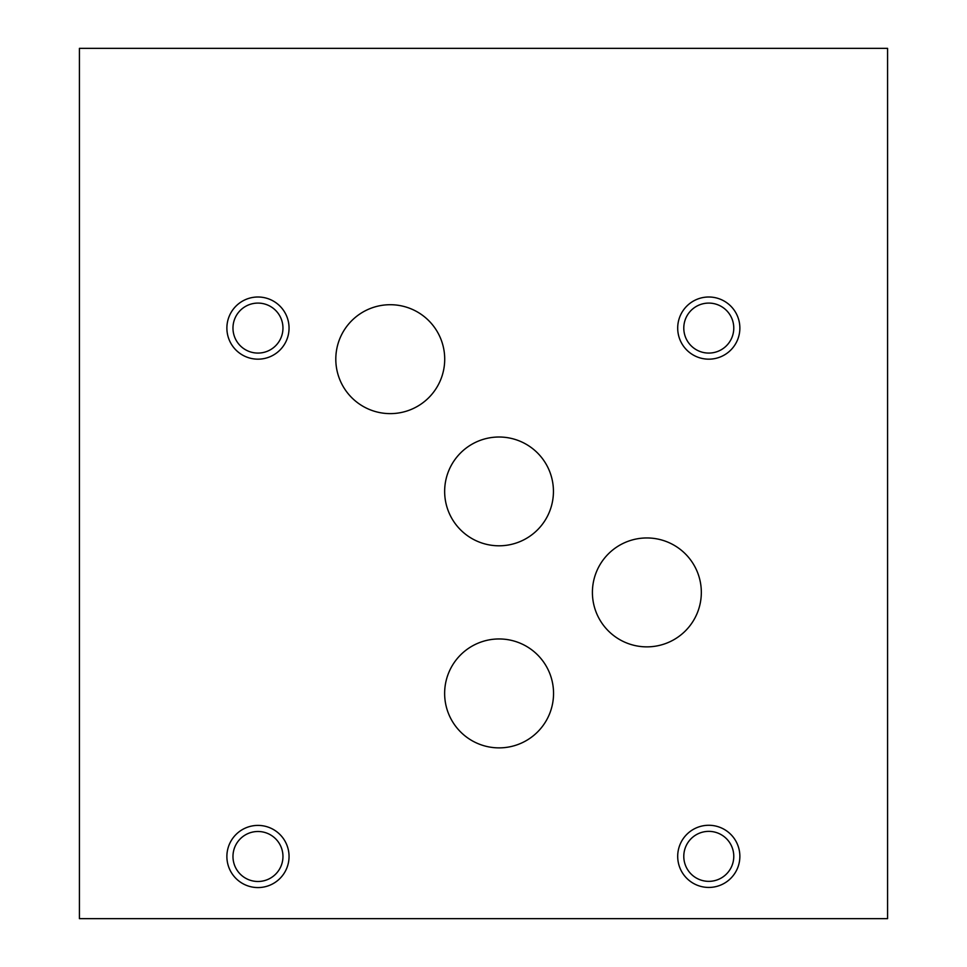 <?xml version="1.0" encoding="UTF-8"?>
<svg xmlns="http://www.w3.org/2000/svg" width="967" height="967" viewBox="0 0 967 967"><rect width="100%" height="100%" fill="white"/><g stroke="black" fill="none" stroke-linecap="round" stroke-linejoin="round"><path stroke-width="1.45" d="M79.427 918.65L887.573 918.65L887.573 48.35L79.427 48.35L79.427 918.65M444.651 491.405A54.394 54.394 0 0 1 499.045 437.011A54.394 54.394 0 0 1 553.438 491.405A54.394 54.394 0 0 1 499.045 545.799A54.394 54.394 0 0 1 444.651 491.405M335.803 359.168A54.454 54.454 0 0 1 390.257 304.714A54.454 54.454 0 0 1 444.711 359.168A54.454 54.454 0 0 1 390.257 413.622A54.454 54.454 0 0 1 335.803 359.168M592.408 592.408A54.454 54.454 0 0 1 646.863 537.954A54.454 54.454 0 0 1 701.329 592.408A54.454 54.454 0 0 1 646.863 646.863A54.454 54.454 0 0 1 592.408 592.408M444.639 693.412A54.454 54.454 0 0 1 499.093 638.957A54.454 54.454 0 0 1 553.547 693.412A54.454 54.454 0 0 1 499.093 747.878A54.454 54.454 0 0 1 444.639 693.412M683.79 856.363A24.985 24.985 0 0 0 721.273 878A24.985 24.985 0 0 0 721.273 834.714A24.985 24.985 0 0 0 683.79 856.363M677.698 856.363A31.077 31.077 0 0 1 708.787 825.274A31.077 31.077 0 0 1 739.864 856.363A31.077 31.077 0 0 1 708.787 887.44A31.077 31.077 0 0 1 677.698 856.363M232.974 328.091A24.985 24.985 0 0 0 270.458 349.728A24.985 24.985 0 0 0 270.458 306.442A24.985 24.985 0 0 0 232.974 328.091M226.882 328.091A31.077 31.077 0 0 1 257.971 297.002A31.077 31.077 0 0 1 289.048 328.091A31.077 31.077 0 0 1 257.971 359.168A31.077 31.077 0 0 1 226.882 328.091M683.79 328.091A24.985 24.985 0 0 0 721.273 349.728A24.985 24.985 0 0 0 721.273 306.442A24.985 24.985 0 0 0 683.79 328.091M677.698 328.091A31.077 31.077 0 0 1 708.787 297.002A31.077 31.077 0 0 1 739.864 328.091A31.077 31.077 0 0 1 708.787 359.168A31.077 31.077 0 0 1 677.698 328.091M232.974 856.484A24.985 24.985 0 0 0 270.458 878.133A24.985 24.985 0 0 0 270.458 834.847A24.985 24.985 0 0 0 232.974 856.484M226.882 856.484A31.077 31.077 0 0 1 257.971 825.407A31.077 31.077 0 0 1 289.048 856.484A31.077 31.077 0 0 1 257.971 887.573A31.077 31.077 0 0 1 226.882 856.484"/></g></svg>

